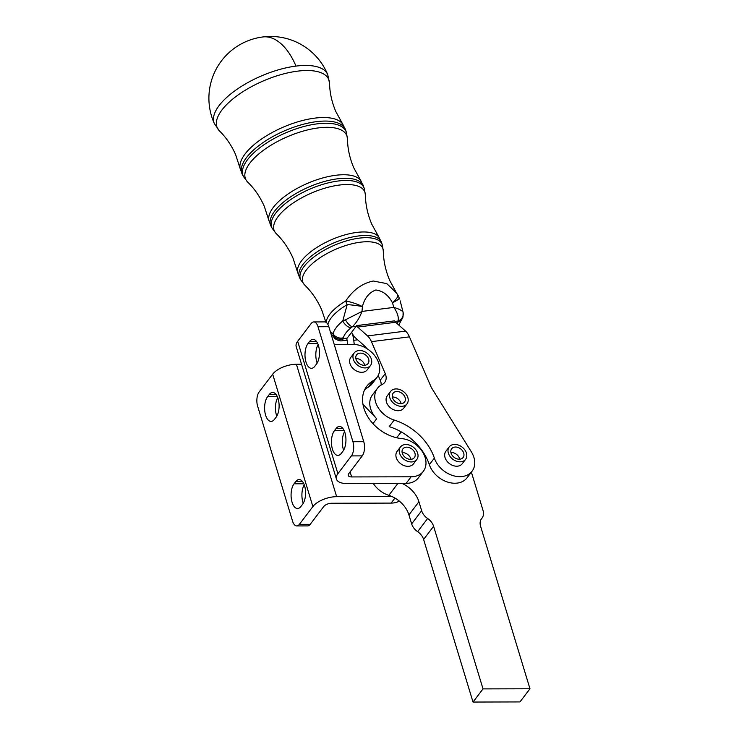 <?xml version="1.0" encoding="UTF-8"?>
<svg xmlns="http://www.w3.org/2000/svg" width="739" height="739" viewBox="0 0 739 739"><rect width="100%" height="100%" fill="white"/><g stroke="black" fill="none" stroke-linecap="round" stroke-linejoin="round"><path stroke-width="1.11" d="M295.988 66.094A61.743 24.96 -23.4 0 1 327.728 74.657L327.728 74.657A61.753 61.753 0 0 0 327.663 74.482A61.753 61.753 0 0 0 221.497 60.838A61.753 61.753 0 0 0 214.292 123.441A61.753 61.753 0 0 0 214.365 123.616A61.743 24.96 -23.4 0 1 219.16 105.52A61.743 24.96 -23.4 0 1 295.988 66.094M407.004 403.854L403.67 408.242A10.291 7.649 -142.8 0 1 398.127 410.727A10.291 7.649 -142.8 0 1 388.104 405.314A10.291 7.649 -142.8 0 1 387.282 395.79L390.617 391.402A10.291 7.649 37.2 0 0 391.439 400.926A10.291 7.649 37.2 0 0 401.462 406.339A10.291 7.649 37.2 0 0 407.004 403.854A10.291 7.649 37.2 0 0 406.182 394.33A10.291 7.649 37.2 0 0 396.169 388.917A10.291 7.649 37.2 0 0 390.617 391.402M401.12 403.706A7.205 5.358 37.2 0 0 400.963 403.097A7.205 5.358 37.2 0 0 392.335 397.028M392.492 397.647A7.205 5.358 -142.8 0 1 393.074 393.268A7.205 5.358 -142.8 0 1 399.568 392.003A7.205 5.358 -142.8 0 1 405.129 397.61A7.205 5.358 -142.8 0 1 404.547 401.988A7.205 5.358 -142.8 0 1 398.062 403.254A7.205 5.358 -142.8 0 1 392.492 397.647M465.588 459.344L462.244 463.732A10.291 7.649 -142.8 0 1 456.702 466.217A10.291 7.649 -142.8 0 1 446.689 460.803A10.291 7.649 -142.8 0 1 445.866 451.28L449.201 446.892A10.291 7.649 37.2 0 0 450.023 456.416A10.291 7.649 37.2 0 0 460.037 461.829A10.291 7.649 37.2 0 0 465.588 459.344A10.291 7.649 37.2 0 0 464.766 449.82A10.291 7.649 37.2 0 0 454.744 444.407A10.291 7.649 37.2 0 0 449.201 446.892M459.695 459.196A7.205 5.358 37.2 0 0 459.547 458.586A7.205 5.358 37.2 0 0 450.919 452.517M451.067 453.136A7.205 5.358 -142.8 0 1 451.658 448.758A7.205 5.358 -142.8 0 1 458.143 447.492A7.205 5.358 -142.8 0 1 463.713 453.099A7.205 5.358 -142.8 0 1 463.122 457.478A7.205 5.358 -142.8 0 1 456.637 458.743A7.205 5.358 -142.8 0 1 451.067 453.136M370.544 365.445L367.209 369.833A10.291 7.649 -142.8 0 1 363.228 372.17A10.291 7.649 -142.8 0 1 361.657 372.308A10.291 7.649 -142.8 0 1 351.644 366.895A10.291 7.649 -142.8 0 1 350.822 357.371L354.157 352.983A10.291 7.649 37.2 0 0 354.979 362.516A10.291 7.649 37.2 0 0 364.992 367.92A10.291 7.649 37.2 0 0 370.544 365.445A10.291 7.649 37.2 0 0 369.722 355.921A10.291 7.649 37.2 0 0 359.699 350.508A10.291 7.649 37.2 0 0 354.157 352.983M364.65 365.297A7.205 5.358 37.2 0 0 364.503 364.678A7.205 5.358 37.2 0 0 355.875 358.618M356.022 359.228A7.205 5.358 -142.8 0 1 356.614 354.859A7.205 5.358 -142.8 0 1 363.098 353.593A7.205 5.358 -142.8 0 1 368.669 359.2A7.205 5.358 -142.8 0 1 368.077 363.579A7.205 5.358 -142.8 0 1 361.593 364.835A7.205 5.358 -142.8 0 1 356.022 359.228M416.824 459.473L413.489 463.852A10.291 7.649 -142.8 0 1 409.508 466.189A10.291 7.649 -142.8 0 1 407.937 466.337A10.291 7.649 -142.8 0 1 397.924 460.924A10.291 7.649 -142.8 0 1 397.102 451.4L400.436 447.012A10.291 7.649 37.2 0 0 401.259 456.536A10.291 7.649 37.2 0 0 411.272 461.949A10.291 7.649 37.2 0 0 416.824 459.473A10.291 7.649 37.2 0 0 416.002 449.94A10.291 7.649 37.2 0 0 405.979 444.527A10.291 7.649 37.2 0 0 400.436 447.012M410.93 459.316A7.205 5.358 37.2 0 0 410.782 458.707A7.205 5.358 37.2 0 0 402.155 452.647M402.302 453.256A7.205 5.358 -142.8 0 1 402.894 448.878A7.205 5.358 -142.8 0 1 409.378 447.622A7.205 5.358 -142.8 0 1 414.948 453.229A7.205 5.358 -142.8 0 1 414.357 457.598A7.205 5.358 -142.8 0 1 407.873 458.864A7.205 5.358 -142.8 0 1 402.302 453.256M294.048 483.805A13.376 6.42 -90.1 0 0 292.071 502.261A13.376 6.42 -90.1 0 0 297.521 508.515A13.376 6.42 -90.1 0 0 300.93 506.455L302.602 504.266A13.376 6.42 -90.1 0 0 304.579 485.809A13.376 6.42 -90.1 0 0 299.129 479.556A13.376 6.42 -90.1 0 0 295.72 481.616L294.048 483.805L303.821 483.786M303.258 503.268A13.376 6.42 89.9 0 1 302.907 502.234A13.376 6.42 89.9 0 1 304.228 484.775M267.583 396.704A13.376 6.42 -90.1 0 0 265.606 415.161A13.376 6.42 -90.1 0 0 271.056 421.406A13.376 6.42 -90.1 0 0 274.465 419.355L276.137 417.156A13.376 6.42 -90.1 0 0 278.113 398.709A13.376 6.42 -90.1 0 0 272.663 392.455A13.376 6.42 -90.1 0 0 269.255 394.515L267.583 396.704L277.356 396.686M276.792 416.168A13.376 6.42 89.9 0 1 276.441 415.133A13.376 6.42 89.9 0 1 277.762 397.674M373.269 483.445A22.641 16.831 37.2 0 0 388.834 495.342A24.701 18.355 -142.8 0 1 391.947 496.534L336.642 496.673L296.422 364.272A18.521 8.646 -16.9 0 0 272.663 374.183L259.149 391.966A10.291 4.933 -90.1 0 0 256.969 398.386A10.291 4.933 -90.1 0 0 257.625 406.154L292.552 521.124A10.291 4.933 -90.1 0 0 295.646 525.678A10.291 4.933 -90.1 0 0 296.745 525.937A10.291 4.933 -90.1 0 0 299.369 524.357L310.204 524.33A10.291 4.933 89.9 0 1 307.581 525.909L296.745 525.937M356.66 325.594L394.691 320.846A4.12 2.199 82.8 0 0 395.661 322.278L405.563 331.118A16.47 8.785 -97.2 0 1 409.443 336.855L431.308 387.476L471.343 451.843A22.641 16.831 -142.8 0 1 472.082 471.214A22.641 16.831 -142.8 0 1 444.121 471.094A22.641 16.831 -142.8 0 1 434.366 458.106A49.402 36.71 37.2 0 0 394.192 420.048A22.641 16.831 -142.8 0 1 377.453 388.308A22.641 16.831 -142.8 0 1 382.155 384.492A12.351 9.182 37.2 0 0 384.714 382.405A12.351 9.182 37.2 0 0 385.25 373.629L371.44 341.649A16.47 8.785 82.8 0 0 367.56 335.912L357.648 327.072A4.12 2.199 -97.2 0 1 356.678 325.64L356.66 325.594A16.47 8.785 82.8 0 1 356.161 326.315L347.191 338.111A16.47 8.785 82.8 0 1 346.656 338.748L346.674 338.795A4.12 2.199 82.8 0 1 347.201 340.818L347.607 344.448M472.082 471.214L467.076 477.791A22.641 16.831 -142.8 0 1 439.123 477.671A22.641 16.831 -142.8 0 1 429.359 464.683A49.402 36.71 37.2 0 0 417.581 444.989L416.426 444.989M377.453 388.308L372.447 394.894A22.641 16.831 37.2 0 0 376.668 418.745L362.969 404.316M471.38 472.129L483.057 510.566A12.351 9.182 -142.8 0 1 483.408 514.843A12.351 9.182 -142.8 0 1 482.059 518.076A12.351 9.182 -142.8 0 1 481.819 518.372A12.351 9.182 37.2 0 0 481.579 518.667A12.351 9.182 37.2 0 0 480.572 526.168L529.974 688.776L519.97 701.93L473.015 702.05L423.613 539.442L433.608 526.288L483.02 688.896L529.974 688.776M391.947 496.534A24.701 18.355 -142.8 0 1 408.926 514.907L411.651 523.877A12.351 9.182 37.2 0 0 413.895 528.145A12.351 9.182 37.2 0 0 417.627 531.664A12.351 9.182 -142.8 0 1 423.613 539.442M433.608 526.288A12.351 9.182 37.2 0 0 427.632 518.501A12.351 9.182 -142.8 0 1 423.89 514.991A12.351 9.182 -142.8 0 1 421.655 510.723L418.93 501.753A24.701 18.355 -142.8 0 0 401.942 483.38L346.646 483.518A18.521 8.646 -16.9 0 1 336.421 479.029A18.521 8.646 -16.9 0 1 337.889 473.69L351.413 455.908L362.249 455.88A10.291 4.933 -90.1 0 0 364.419 449.451A10.291 4.933 -90.1 0 0 363.764 441.691L328.837 326.712A10.291 4.933 -90.1 0 0 325.742 322.158A10.291 4.933 -90.1 0 0 324.643 321.908L313.807 321.936A10.291 4.933 89.9 0 1 314.906 322.186A10.291 4.933 89.9 0 1 318.001 326.74L328.837 326.712M344.947 432.712A13.376 6.42 89.9 0 1 342.97 451.169L341.298 453.358A13.376 6.42 89.9 0 1 337.889 455.409A13.376 6.42 89.9 0 1 332.439 449.164A13.376 6.42 89.9 0 1 334.416 430.708L336.088 428.518A13.376 6.42 89.9 0 1 339.497 426.458A13.376 6.42 89.9 0 1 344.947 432.712M344.596 431.678A13.376 6.42 -90.1 0 0 343.275 449.136A13.376 6.42 -90.1 0 0 343.626 450.171M318.481 345.612A13.376 6.42 89.9 0 1 316.504 364.059L314.842 366.258A13.376 6.42 89.9 0 1 311.433 368.308A13.376 6.42 89.9 0 1 305.983 362.055A13.376 6.42 89.9 0 1 307.96 343.607L309.623 341.418A13.376 6.42 89.9 0 1 313.031 339.358A13.376 6.42 89.9 0 1 318.481 345.612M318.13 344.577A13.376 6.42 -90.1 0 0 316.819 362.036A13.376 6.42 -90.1 0 0 317.16 363.071M363.764 441.691L352.928 441.719A10.291 4.933 89.9 0 1 353.584 449.478A10.291 4.933 89.9 0 1 351.413 455.908M334.231 344.485L353.187 344.439A22.641 16.831 -142.8 0 1 375.227 356.346A22.641 16.831 -142.8 0 1 377.038 377.306A22.641 16.831 -142.8 0 1 373.112 380.714A36.211 26.909 37.2 0 0 366.84 386.164A36.211 26.909 37.2 0 0 368.678 418.172A36.211 26.909 37.2 0 0 401.591 438.569A22.641 16.831 -142.8 0 1 422.163 451.317A22.641 16.831 -142.8 0 1 423.318 471.334A22.641 16.831 -142.8 0 1 411.115 476.794L351.644 476.932A6.171 2.882 163.1 0 1 348.235 475.445A6.171 2.882 163.1 0 1 348.734 473.662L362.249 455.88M313.807 321.936A10.291 4.933 89.9 0 0 311.184 323.516L297.669 341.289A18.521 8.646 163.1 0 0 296.2 346.637L336.421 479.029M377.038 377.306L372.031 383.883A22.641 16.831 -142.8 0 1 368.114 387.291A36.211 26.909 37.2 0 0 364.678 389.712M423.318 471.334L418.311 477.911A22.641 16.831 -142.8 0 1 406.117 483.371L401.942 483.38M352.928 441.719L318.001 326.74M483.02 688.896L473.015 702.05M394.192 420.048L389.194 426.634A49.402 36.71 -142.8 0 1 417.581 444.989M401.212 431.881L398.497 435.456A22.641 16.831 -142.8 0 1 396.326 437.673M378.202 375.458L380.252 380.206A12.351 9.182 -142.8 0 1 381.158 385.028M366.498 348.374L366.433 348.226A4.12 2.199 -97.2 0 0 365.463 346.794L355.561 337.954A16.47 8.785 82.8 0 1 351.681 332.217A16.47 8.785 -97.2 0 1 353.769 340.3L354.24 344.457M296.422 364.272L301.558 364.262M399.309 501.097A22.641 16.831 -142.8 0 1 391.107 503.102L331.645 503.25A6.171 2.882 -16.9 0 0 323.719 506.557L310.204 524.33M336.642 496.673A18.521 8.646 163.1 0 0 312.883 506.575L299.369 524.357M347.191 338.111L343.321 338.601L342.074 340.781C339.358 341.51 334 338.462 334.462 337.935L333.095 333.677A8.231 7.196 14.1 0 0 343.386 337.76L343.321 338.601A8.231 7.473 173.2 0 1 333.335 335.755M345.464 319.802L361.999 311.424C359.662 317.678 356.429 322.804 352.291 326.804A8.231 3.252 -124.3 0 1 345.464 319.802L342.767 320.957L347.191 304.625A16.47 2.014 6.8 0 1 362.424 306.565L361.999 311.424L393.915 307.396C397.554 312.902 398.921 317.447 398.044 321.031A8.231 7.473 -6.8 0 0 403.235 313.151A8.231 7.473 -6.8 0 0 403.134 312.532C402.7 310.879 399.623 309.161 393.915 307.396L392.427 302.778C388.483 295.138 382.941 290.87 375.8 289.993C369.038 292.579 364.576 298.103 362.424 306.565A16.47 4.018 19 0 0 345.704 301.032C353.039 289.974 362.23 283.296 373.278 281.023L386.783 283.61L396.52 293.004L389.776 280.552C385.647 270.834 383.486 260.969 383.301 250.964A43.425 17.551 156.6 0 0 360.42 242.198A43.425 17.551 156.6 0 0 315.867 260.728A43.425 17.551 156.6 0 0 304.625 284.949L300.875 280.026A44.377 17.939 -23.4 0 1 304.052 266.483A44.377 17.939 -23.4 0 1 359.274 238.143A44.377 17.939 -23.4 0 1 382.294 244.858L381.61 242.706A44.599 18.032 156.6 0 0 358.47 235.963A44.599 18.032 156.6 0 0 302.972 264.442A44.599 18.032 156.6 0 0 299.775 278.049L300.875 280.026M356.161 326.315L352.291 326.804L350.96 327.802A8.231 4.416 -129.7 0 1 342.767 320.957A37.726 15.251 -23.4 0 0 333.095 333.677L330.379 331.793M327.857 324.375A38.779 15.676 156.6 0 1 347.191 304.625A16.47 4.499 -120.6 0 1 345.704 301.032A38.604 15.602 -23.4 0 0 326.213 322.435M398.792 325.077L402.977 316.966L403.134 312.532M402.977 316.966A8.231 7.196 -165.9 0 1 397.979 321.881L398.044 321.031L394.977 321.419M397.702 294.861A16.47 15.057 153.4 0 1 398.395 296.08A16.47 15.057 153.4 0 1 399.199 298.066L399.568 298.981A38.779 15.676 156.6 0 0 399.199 298.066A16.47 2.697 -19.7 0 1 392.427 302.778A16.47 4.637 147.9 0 0 397.61 294.695L396.52 293.004M397.471 294.51A16.47 4.637 147.9 0 1 397.61 294.695A16.47 16.47 0 0 1 398.395 296.08L399.568 298.981M363.643 186.44A50.428 20.387 156.6 0 0 337.483 178.81A50.428 20.387 156.6 0 0 274.732 211.003A50.428 20.387 156.6 0 0 271.13 226.393L272.22 228.369A50.206 20.295 -23.4 0 1 275.813 213.044A50.206 20.295 -23.4 0 1 338.286 180.99A50.206 20.295 -23.4 0 1 364.327 188.593L360.863 180.732L353.778 167.836C349.741 158.312 347.635 148.705 347.459 139.015A55.074 22.262 156.6 0 0 318.444 127.893A55.074 22.262 156.6 0 0 261.948 151.393A55.074 22.262 156.6 0 0 247.694 182.108L243.574 176.713A56.025 22.65 -23.4 0 1 247.583 159.615A56.025 22.65 -23.4 0 1 317.299 123.838A56.025 22.65 -23.4 0 1 346.36 132.318L345.676 130.166A56.247 22.733 156.6 0 0 316.495 121.658A56.247 22.733 156.6 0 0 246.503 157.573A56.247 22.733 156.6 0 0 242.475 174.737L243.574 176.713M295.655 65.328A61.753 32.932 -97.2 0 0 262.927 36.95M434.366 458.106L429.359 464.683M376.668 418.745L372.955 423.632M481.819 518.372L481.348 518.981M417.627 531.664L427.632 518.501M344.189 430.689L334.416 430.708M317.724 343.589L307.96 343.607M350.101 471.851L351.644 476.932M368.114 387.291L373.112 380.714M406.117 483.371L411.115 476.794M316.449 341.4L309.623 341.418M342.914 428.5L336.088 428.518M297.669 341.289L337.889 473.69M397.924 483.389L388.834 495.342M408.926 514.907L418.93 501.753M421.655 510.723L411.651 523.877M385.25 373.629L380.252 380.206M409.443 336.855L371.44 341.649M367.56 335.912L405.563 331.118M395.661 322.278L357.648 327.072M356.678 325.64L394.691 320.846M353.769 340.3L357.648 339.811M394.94 498.068L391.107 503.102M276.081 394.497L269.255 394.515M302.547 481.597L295.72 481.616M272.663 374.183L312.883 506.575M327.728 74.657L329.548 83.368A60.755 24.553 156.6 0 0 297.54 71.156A60.755 24.553 156.6 0 0 235.27 97.049A60.755 24.553 156.6 0 0 219.465 130.914L214.365 123.616M219.465 130.914C226.189 137.537 231.584 145.472 235.658 154.719L240.138 168.547A56.072 22.669 -23.4 0 1 262.29 138.507A56.072 22.669 -23.4 0 1 314.86 118.12A56.072 22.669 -23.4 0 1 342.776 124.217L335.783 111.478C331.839 102.167 329.76 92.8 329.548 83.368M247.694 182.108C254.632 188.87 260.183 196.99 264.35 206.467L268.885 220.462A50.243 20.313 -23.4 0 1 288.727 193.535A50.243 20.313 -23.4 0 1 335.839 175.272A50.243 20.313 -23.4 0 1 360.863 180.732M364.327 188.593L365.38 194.994A49.254 19.907 156.6 0 0 339.432 185.046A49.254 19.907 156.6 0 0 288.912 206.061A49.254 19.907 156.6 0 0 276.164 233.524L272.22 228.369M276.164 233.524C283.203 240.406 288.829 248.637 293.041 258.207L297.632 272.377A44.423 17.958 -23.4 0 1 315.174 248.572A44.423 17.958 -23.4 0 1 356.826 232.425A44.423 17.958 -23.4 0 1 378.95 237.256L371.782 224.194C367.689 214.569 365.556 204.832 365.38 194.994M350.96 327.802A29.532 11.935 156.6 0 0 343.386 337.76M397.296 323.737A29.532 11.935 156.6 0 0 397.979 321.881M482.059 518.076L481.265 519.111M240.138 168.547L242.475 174.737M342.776 124.217L345.676 130.166M347.459 139.015L346.36 132.318M268.885 220.462L271.13 226.393M297.632 272.377L299.775 278.049M378.95 237.256L381.61 242.706M334.425 337.899L330.906 333.529M342.074 340.781L347.099 340.143M383.301 250.964L382.294 244.858M304.625 284.949C311.784 291.933 317.484 300.274 321.733 309.946L325.89 322.232M403.115 312.394L400.178 300.884"/></g></svg>

